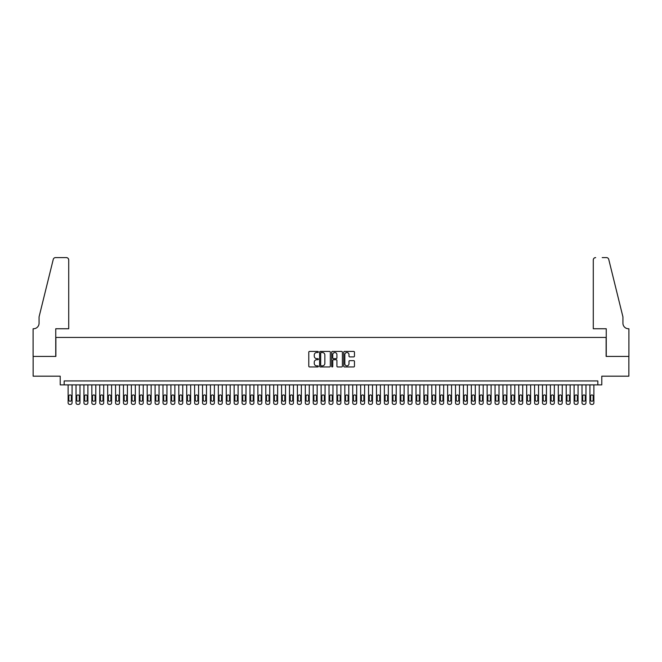 <?xml version="1.0" encoding="UTF-8"?>
<svg xmlns="http://www.w3.org/2000/svg" width="662" height="662" viewBox="0 0 662 662"><rect width="100%" height="100%" fill="white"/><g stroke="black" fill="none" stroke-linecap="round" stroke-linejoin="round"><path stroke-width="0.99" d="M318.348 351.969A0.546 0.546 0 0 0 317.81 351.423L309.559 351.423A0.778 0.778 0 0 0 308.79 352.201L308.79 366.169A0.778 0.778 0 0 0 309.559 366.947L317.81 366.947A0.546 0.546 0 0 0 318.348 366.4A0.546 0.546 0 0 0 317.81 365.863L316.742 365.863A2.482 2.482 0 0 1 314.26 363.372L314.26 362.213A2.482 2.482 0 0 1 316.742 359.731L317.81 359.731A0.546 0.546 0 0 0 318.348 359.185A0.546 0.546 0 0 0 317.81 358.638L316.742 358.638A2.482 2.482 0 0 1 314.26 356.156L314.26 354.998A2.482 2.482 0 0 1 316.742 352.515L317.81 352.515A0.546 0.546 0 0 0 318.348 351.969M353.682 356.892A0.778 0.778 0 0 0 354.46 356.123L354.46 352.201A0.778 0.778 0 0 0 353.682 351.423L344.521 351.423A0.778 0.778 0 0 0 343.743 352.201L343.743 366.169A0.778 0.778 0 0 0 344.521 366.947L353.682 366.947A0.778 0.778 0 0 0 354.46 366.169L354.46 361.435A0.778 0.778 0 0 0 353.682 360.658L349.759 360.658A0.778 0.778 0 0 0 348.982 361.435L348.982 363.786A2.077 2.077 0 0 1 346.905 365.863A2.077 2.077 0 0 1 344.836 363.786L344.836 354.584A2.077 2.077 0 0 1 346.905 352.515A2.077 2.077 0 0 1 348.982 354.584L348.982 356.123A0.778 0.778 0 0 0 349.759 356.892L353.682 356.892M597.827 384.879L601.783 384.879L601.783 376.182L628.859 376.182L628.859 356.421L606.127 356.421L606.127 337.446L55.873 337.446L55.873 356.421L33.141 356.421L33.141 376.182L60.217 376.182L60.217 384.879L597.827 384.879L597.827 380.923L64.173 380.923L64.173 384.879M330.321 352.201A0.778 0.778 0 0 0 329.544 351.423L320.391 351.423A0.778 0.778 0 0 0 319.614 352.201L319.614 366.169A0.778 0.778 0 0 0 320.391 366.947L329.544 366.947A0.778 0.778 0 0 0 330.321 366.169L330.321 352.201M332.456 351.423L341.609 351.423A0.778 0.778 0 0 1 342.386 352.201L342.386 366.169A0.778 0.778 0 0 1 341.609 366.947L337.694 366.947A0.778 0.778 0 0 1 336.917 366.169L336.917 360.5A0.778 0.778 0 0 0 336.139 359.731L333.54 359.731A0.778 0.778 0 0 0 332.763 360.5L332.763 366.4A0.546 0.546 0 0 1 332.225 366.947A0.546 0.546 0 0 1 331.679 366.4L331.679 352.201A0.778 0.778 0 0 1 332.456 351.423M321.244 352.515A0.546 0.546 0 0 0 320.698 353.053L320.698 365.316A0.546 0.546 0 0 0 321.244 365.863L322.369 365.863A2.482 2.482 0 0 0 324.852 363.372L324.852 354.998A2.482 2.482 0 0 0 322.369 352.515L321.244 352.515M336.917 354.625A2.077 2.077 0 0 0 334.84 352.548A2.077 2.077 0 0 0 332.763 354.625L332.763 357.869A0.778 0.778 0 0 0 333.54 358.638L336.139 358.638A0.778 0.778 0 0 0 336.917 357.869L336.917 354.625M72.075 384.879L72.075 402.827A1.581 1.581 0 0 1 70.495 404.408L69.709 404.408A1.581 1.581 0 0 1 68.12 402.827L68.12 384.879M71.364 399.98L71.364 396.182A1.266 1.266 0 0 0 70.098 394.924A1.266 1.266 0 0 0 68.831 396.182L68.831 399.98A1.266 1.266 0 0 0 70.098 401.246A1.266 1.266 0 0 0 71.364 399.98M68.716 328.749L68.716 259.967A2.375 2.375 0 0 0 66.349 257.592L55.55 257.592A2.375 2.375 0 0 0 53.25 259.396L39.066 316.891L39.066 323.213A5.536 5.536 0 0 1 33.539 328.749L33.1 328.749L33.1 356.421L55.749 356.421L55.749 328.749L68.716 328.749L68.716 259.967C68.567 258.536 67.772 257.741 66.349 257.592L59.787 257.592M53.25 259.396C53.854 258.097 53.854 258.097 53.25 259.396C53.854 258.097 53.854 258.097 53.25 259.396M39.066 323.213A5.536 5.536 0 0 1 33.539 328.749M593.284 328.749L593.284 259.967L593.284 328.749L606.251 328.749L606.251 356.421L628.9 356.421L628.9 328.749L628.461 328.749A5.536 5.536 0 0 1 622.934 323.213A5.536 5.536 0 0 0 628.461 328.749M618.581 299.257L608.75 259.396L622.934 316.891L622.934 323.213M602.213 257.592L606.45 257.592A2.375 2.375 0 0 1 608.75 259.396C608.146 258.097 608.146 258.097 608.75 259.396C608.146 258.097 608.146 258.097 608.75 259.396M595.651 257.592A2.375 2.375 0 0 0 593.284 259.967C593.433 258.536 594.228 257.741 595.651 257.592M79.986 384.879L79.986 402.827A1.581 1.581 0 0 1 78.406 404.408L77.611 404.408A1.581 1.581 0 0 1 76.031 402.827L76.031 384.879M79.275 399.98L79.275 396.182A1.266 1.266 0 0 0 78.008 394.924A1.266 1.266 0 0 0 76.742 396.182L76.742 399.98A1.266 1.266 0 0 0 78.008 401.246A1.266 1.266 0 0 0 79.275 399.98M87.889 384.879L87.889 402.827A1.581 1.581 0 0 1 86.308 404.408L85.514 404.408A1.581 1.581 0 0 1 83.933 402.827L83.933 384.879M87.177 399.98L87.177 396.182A1.266 1.266 0 0 0 85.911 394.924A1.266 1.266 0 0 0 84.645 396.182L84.645 399.98A1.266 1.266 0 0 0 85.911 401.246A1.266 1.266 0 0 0 87.177 399.98M95.791 384.879L95.791 402.827A1.581 1.581 0 0 1 94.211 404.408L93.425 404.408A1.581 1.581 0 0 1 91.844 402.827L91.844 384.879M95.08 399.98L95.08 396.182A1.266 1.266 0 0 0 93.822 394.924A1.266 1.266 0 0 0 92.556 396.182L92.556 399.98A1.266 1.266 0 0 0 93.822 401.246A1.266 1.266 0 0 0 95.08 399.98M103.702 384.879L103.702 402.827A1.581 1.581 0 0 1 102.122 404.408L101.327 404.408A1.581 1.581 0 0 1 99.747 402.827L99.747 384.879M102.991 399.98L102.991 396.182A1.266 1.266 0 0 0 101.725 394.924A1.266 1.266 0 0 0 100.459 396.182L100.459 399.98A1.266 1.266 0 0 0 101.725 401.246A1.266 1.266 0 0 0 102.991 399.98M111.605 384.879L111.605 402.827A1.581 1.581 0 0 1 110.024 404.408L109.238 404.408A1.581 1.581 0 0 1 107.658 402.827L107.658 384.879M110.893 399.98L110.893 396.182A1.266 1.266 0 0 0 109.627 394.924A1.266 1.266 0 0 0 108.369 396.182L108.369 399.98A1.266 1.266 0 0 0 109.627 401.246A1.266 1.266 0 0 0 110.893 399.98M119.516 384.879L119.516 402.827A1.581 1.581 0 0 1 117.935 404.408L117.141 404.408A1.581 1.581 0 0 1 115.56 402.827L115.56 384.879M118.804 399.98L118.804 396.182A1.266 1.266 0 0 0 117.538 394.924A1.266 1.266 0 0 0 116.272 396.182L116.272 399.98A1.266 1.266 0 0 0 117.538 401.246A1.266 1.266 0 0 0 118.804 399.98M127.418 384.879L127.418 402.827A1.581 1.581 0 0 1 125.838 404.408L125.044 404.408A1.581 1.581 0 0 1 123.463 402.827L123.463 384.879M126.707 399.98L126.707 396.182A1.266 1.266 0 0 0 125.441 394.924A1.266 1.266 0 0 0 124.175 396.182L124.175 399.98A1.266 1.266 0 0 0 125.441 401.246A1.266 1.266 0 0 0 126.707 399.98M135.329 384.879L135.329 402.827A1.581 1.581 0 0 1 133.741 404.408L132.954 404.408A1.581 1.581 0 0 1 131.374 402.827L131.374 384.879M134.618 399.98L134.618 396.182A1.266 1.266 0 0 0 133.352 394.924A1.266 1.266 0 0 0 132.086 396.182L132.086 399.98A1.266 1.266 0 0 0 133.352 401.246A1.266 1.266 0 0 0 134.618 399.98M143.232 384.879L143.232 402.827A1.581 1.581 0 0 1 141.651 404.408L140.857 404.408A1.581 1.581 0 0 1 139.277 402.827L139.277 384.879M142.52 399.98L142.52 396.182A1.266 1.266 0 0 0 141.254 394.924A1.266 1.266 0 0 0 139.988 396.182L139.988 399.98A1.266 1.266 0 0 0 141.254 401.246A1.266 1.266 0 0 0 142.52 399.98M151.135 384.879L151.135 402.827A1.581 1.581 0 0 1 149.554 404.408L148.768 404.408A1.581 1.581 0 0 1 147.187 402.827L147.187 384.879M150.423 399.98L150.423 396.182A1.266 1.266 0 0 0 149.157 394.924A1.266 1.266 0 0 0 147.899 396.182L147.899 399.98A1.266 1.266 0 0 0 149.157 401.246A1.266 1.266 0 0 0 150.423 399.98M159.046 384.879L159.046 402.827A1.581 1.581 0 0 1 157.465 404.408L156.671 404.408A1.581 1.581 0 0 1 155.09 402.827L155.09 384.879M158.334 399.98L158.334 396.182A1.266 1.266 0 0 0 157.068 394.924A1.266 1.266 0 0 0 155.802 396.182L155.802 399.98A1.266 1.266 0 0 0 157.068 401.246A1.266 1.266 0 0 0 158.334 399.98M166.948 384.879L166.948 402.827A1.581 1.581 0 0 1 165.368 404.408L164.581 404.408A1.581 1.581 0 0 1 162.993 402.827L162.993 384.879M166.236 399.98L166.236 396.182A1.266 1.266 0 0 0 164.97 394.924A1.266 1.266 0 0 0 163.704 396.182L163.704 399.98A1.266 1.266 0 0 0 164.97 401.246A1.266 1.266 0 0 0 166.236 399.98M174.859 384.879L174.859 402.827A1.581 1.581 0 0 1 173.27 404.408L172.484 404.408A1.581 1.581 0 0 1 170.904 402.827L170.904 384.879M174.147 399.98L174.147 396.182A1.266 1.266 0 0 0 172.881 394.924A1.266 1.266 0 0 0 171.615 396.182L171.615 399.98A1.266 1.266 0 0 0 172.881 401.246A1.266 1.266 0 0 0 174.147 399.98M182.762 384.879L182.762 402.827A1.581 1.581 0 0 1 181.181 404.408L180.387 404.408A1.581 1.581 0 0 1 178.806 402.827L178.806 384.879M182.05 399.98L182.05 396.182A1.266 1.266 0 0 0 180.784 394.924A1.266 1.266 0 0 0 179.518 396.182L179.518 399.98A1.266 1.266 0 0 0 180.784 401.246A1.266 1.266 0 0 0 182.05 399.98M190.664 384.879L190.664 402.827A1.581 1.581 0 0 1 189.084 404.408L188.298 404.408A1.581 1.581 0 0 1 186.717 402.827L186.717 384.879M189.953 399.98L189.953 396.182A1.266 1.266 0 0 0 188.695 394.924A1.266 1.266 0 0 0 187.429 396.182L187.429 399.98A1.266 1.266 0 0 0 188.695 401.246A1.266 1.266 0 0 0 189.953 399.98M198.575 384.879L198.575 402.827A1.581 1.581 0 0 1 196.995 404.408L196.2 404.408A1.581 1.581 0 0 1 194.62 402.827L194.62 384.879M197.864 399.98L197.864 396.182A1.266 1.266 0 0 0 196.597 394.924A1.266 1.266 0 0 0 195.331 396.182L195.331 399.98A1.266 1.266 0 0 0 196.597 401.246A1.266 1.266 0 0 0 197.864 399.98M206.478 384.879L206.478 402.827A1.581 1.581 0 0 1 204.897 404.408L204.111 404.408A1.581 1.581 0 0 1 202.531 402.827L202.531 384.879M205.766 399.98L205.766 396.182A1.266 1.266 0 0 0 204.5 394.924A1.266 1.266 0 0 0 203.242 396.182L203.242 399.98A1.266 1.266 0 0 0 204.5 401.246A1.266 1.266 0 0 0 205.766 399.98M214.389 384.879L214.389 402.827A1.581 1.581 0 0 1 212.808 404.408L212.014 404.408A1.581 1.581 0 0 1 210.433 402.827L210.433 384.879M213.677 399.98L213.677 396.182A1.266 1.266 0 0 0 212.411 394.924A1.266 1.266 0 0 0 211.145 396.182L211.145 399.98A1.266 1.266 0 0 0 212.411 401.246A1.266 1.266 0 0 0 213.677 399.98M222.291 384.879L222.291 402.827A1.581 1.581 0 0 1 220.711 404.408L219.916 404.408A1.581 1.581 0 0 1 218.336 402.827L218.336 384.879M221.58 399.98L221.58 396.182A1.266 1.266 0 0 0 220.314 394.924A1.266 1.266 0 0 0 219.048 396.182L219.048 399.98A1.266 1.266 0 0 0 220.314 401.246A1.266 1.266 0 0 0 221.58 399.98M230.194 384.879L230.194 402.827A1.581 1.581 0 0 1 228.613 404.408L227.827 404.408A1.581 1.581 0 0 1 226.247 402.827L226.247 384.879M229.482 399.98L229.482 396.182A1.266 1.266 0 0 0 228.225 394.924A1.266 1.266 0 0 0 226.958 396.182L226.958 399.98A1.266 1.266 0 0 0 228.225 401.246A1.266 1.266 0 0 0 229.482 399.98M238.105 384.879L238.105 402.827A1.581 1.581 0 0 1 236.524 404.408L235.73 404.408A1.581 1.581 0 0 1 234.149 402.827L234.149 384.879M237.393 399.98L237.393 396.182A1.266 1.266 0 0 0 236.127 394.924A1.266 1.266 0 0 0 234.861 396.182L234.861 399.98A1.266 1.266 0 0 0 236.127 401.246A1.266 1.266 0 0 0 237.393 399.98M246.007 384.879L246.007 402.827A1.581 1.581 0 0 1 244.427 404.408L243.641 404.408A1.581 1.581 0 0 1 242.06 402.827L242.06 384.879M245.296 399.98L245.296 396.182A1.266 1.266 0 0 0 244.03 394.924A1.266 1.266 0 0 0 242.772 396.182L242.772 399.98A1.266 1.266 0 0 0 244.03 401.246A1.266 1.266 0 0 0 245.296 399.98M253.918 384.879L253.918 402.827A1.581 1.581 0 0 1 252.338 404.408L251.543 404.408A1.581 1.581 0 0 1 249.963 402.827L249.963 384.879M253.207 399.98L253.207 396.182A1.266 1.266 0 0 0 251.941 394.924A1.266 1.266 0 0 0 250.675 396.182L250.675 399.98A1.266 1.266 0 0 0 251.941 401.246A1.266 1.266 0 0 0 253.207 399.98M261.821 384.879L261.821 402.827A1.581 1.581 0 0 1 260.24 404.408L259.454 404.408A1.581 1.581 0 0 1 257.866 402.827L257.866 384.879M261.109 399.98L261.109 396.182A1.266 1.266 0 0 0 259.843 394.924A1.266 1.266 0 0 0 258.577 396.182L258.577 399.98A1.266 1.266 0 0 0 259.843 401.246A1.266 1.266 0 0 0 261.109 399.98M269.732 384.879L269.732 402.827A1.581 1.581 0 0 1 268.143 404.408L267.357 404.408A1.581 1.581 0 0 1 265.776 402.827L265.776 384.879M269.02 399.98L269.02 396.182A1.266 1.266 0 0 0 267.754 394.924A1.266 1.266 0 0 0 266.488 396.182L266.488 399.98A1.266 1.266 0 0 0 267.754 401.246A1.266 1.266 0 0 0 269.02 399.98M277.635 384.879L277.635 402.827A1.581 1.581 0 0 1 276.054 404.408L275.26 404.408A1.581 1.581 0 0 1 273.679 402.827L273.679 384.879M276.923 399.98L276.923 396.182A1.266 1.266 0 0 0 275.657 394.924A1.266 1.266 0 0 0 274.391 396.182L274.391 399.98A1.266 1.266 0 0 0 275.657 401.246A1.266 1.266 0 0 0 276.923 399.98M285.537 384.879L285.537 402.827A1.581 1.581 0 0 1 283.957 404.408L283.171 404.408A1.581 1.581 0 0 1 281.59 402.827L281.59 384.879M284.825 399.98L284.825 396.182A1.266 1.266 0 0 0 283.568 394.924A1.266 1.266 0 0 0 282.302 396.182L282.302 399.98A1.266 1.266 0 0 0 283.568 401.246A1.266 1.266 0 0 0 284.825 399.98M293.448 384.879L293.448 402.827A1.581 1.581 0 0 1 291.868 404.408L291.073 404.408A1.581 1.581 0 0 1 289.493 402.827L289.493 384.879M292.736 399.98L292.736 396.182A1.266 1.266 0 0 0 291.47 394.924A1.266 1.266 0 0 0 290.204 396.182L290.204 399.98A1.266 1.266 0 0 0 291.47 401.246A1.266 1.266 0 0 0 292.736 399.98M301.351 384.879L301.351 402.827A1.581 1.581 0 0 1 299.77 404.408L298.984 404.408A1.581 1.581 0 0 1 297.395 402.827L297.395 384.879M300.639 399.98L300.639 396.182A1.266 1.266 0 0 0 299.373 394.924A1.266 1.266 0 0 0 298.107 396.182L298.107 399.98A1.266 1.266 0 0 0 299.373 401.246A1.266 1.266 0 0 0 300.639 399.98M309.262 384.879L309.262 402.827A1.581 1.581 0 0 1 307.681 404.408L306.887 404.408A1.581 1.581 0 0 1 305.306 402.827L305.306 384.879M308.55 399.98L308.55 396.182A1.266 1.266 0 0 0 307.284 394.924A1.266 1.266 0 0 0 306.018 396.182L306.018 399.98A1.266 1.266 0 0 0 307.284 401.246A1.266 1.266 0 0 0 308.55 399.98M317.164 384.879L317.164 402.827A1.581 1.581 0 0 1 315.584 404.408L314.789 404.408A1.581 1.581 0 0 1 313.209 402.827L313.209 384.879M316.453 399.98L316.453 396.182A1.266 1.266 0 0 0 315.186 394.924A1.266 1.266 0 0 0 313.92 396.182L313.92 399.98A1.266 1.266 0 0 0 315.186 401.246A1.266 1.266 0 0 0 316.453 399.98M325.067 384.879L325.067 402.827A1.581 1.581 0 0 1 323.486 404.408L322.7 404.408A1.581 1.581 0 0 1 321.12 402.827L321.12 384.879M324.355 399.98L324.355 396.182A1.266 1.266 0 0 0 323.097 394.924A1.266 1.266 0 0 0 321.831 396.182L321.831 399.98A1.266 1.266 0 0 0 323.097 401.246A1.266 1.266 0 0 0 324.355 399.98M332.978 384.879L332.978 402.827A1.581 1.581 0 0 1 331.397 404.408L330.603 404.408A1.581 1.581 0 0 1 329.022 402.827L329.022 384.879M332.266 399.98L332.266 396.182A1.266 1.266 0 0 0 331 394.924A1.266 1.266 0 0 0 329.734 396.182L329.734 399.98A1.266 1.266 0 0 0 331 401.246A1.266 1.266 0 0 0 332.266 399.98M340.88 384.879L340.88 402.827A1.581 1.581 0 0 1 339.3 404.408L338.514 404.408A1.581 1.581 0 0 1 336.933 402.827L336.933 384.879M340.169 399.98L340.169 396.182A1.266 1.266 0 0 0 338.903 394.924A1.266 1.266 0 0 0 337.645 396.182L337.645 399.98A1.266 1.266 0 0 0 338.903 401.246A1.266 1.266 0 0 0 340.169 399.98M348.791 384.879L348.791 402.827A1.581 1.581 0 0 1 347.211 404.408L346.416 404.408A1.581 1.581 0 0 1 344.836 402.827L344.836 384.879M348.08 399.98L348.08 396.182A1.266 1.266 0 0 0 346.814 394.924A1.266 1.266 0 0 0 345.547 396.182L345.547 399.98A1.266 1.266 0 0 0 346.814 401.246A1.266 1.266 0 0 0 348.08 399.98M356.694 384.879L356.694 402.827A1.581 1.581 0 0 1 355.113 404.408L354.319 404.408A1.581 1.581 0 0 1 352.738 402.827L352.738 384.879M355.982 399.98L355.982 396.182A1.266 1.266 0 0 0 354.716 394.924A1.266 1.266 0 0 0 353.45 396.182L353.45 399.98A1.266 1.266 0 0 0 354.716 401.246A1.266 1.266 0 0 0 355.982 399.98M364.605 384.879L364.605 402.827A1.581 1.581 0 0 1 363.016 404.408L362.23 404.408A1.581 1.581 0 0 1 360.649 402.827L360.649 384.879M363.893 399.98L363.893 396.182A1.266 1.266 0 0 0 362.627 394.924A1.266 1.266 0 0 0 361.361 396.182L361.361 399.98A1.266 1.266 0 0 0 362.627 401.246A1.266 1.266 0 0 0 363.893 399.98M372.507 384.879L372.507 402.827A1.581 1.581 0 0 1 370.927 404.408L370.132 404.408A1.581 1.581 0 0 1 368.552 402.827L368.552 384.879M371.796 399.98L371.796 396.182A1.266 1.266 0 0 0 370.53 394.924A1.266 1.266 0 0 0 369.264 396.182L369.264 399.98A1.266 1.266 0 0 0 370.53 401.246A1.266 1.266 0 0 0 371.796 399.98M380.41 384.879L380.41 402.827A1.581 1.581 0 0 1 378.829 404.408L378.043 404.408A1.581 1.581 0 0 1 376.463 402.827L376.463 384.879M379.698 399.98L379.698 396.182A1.266 1.266 0 0 0 378.432 394.924A1.266 1.266 0 0 0 377.175 396.182L377.175 399.98A1.266 1.266 0 0 0 378.432 401.246A1.266 1.266 0 0 0 379.698 399.98M388.321 384.879L388.321 402.827A1.581 1.581 0 0 1 386.74 404.408L385.946 404.408A1.581 1.581 0 0 1 384.365 402.827L384.365 384.879M387.609 399.98L387.609 396.182A1.266 1.266 0 0 0 386.343 394.924A1.266 1.266 0 0 0 385.077 396.182L385.077 399.98A1.266 1.266 0 0 0 386.343 401.246A1.266 1.266 0 0 0 387.609 399.98M396.224 384.879L396.224 402.827A1.581 1.581 0 0 1 394.643 404.408L393.857 404.408A1.581 1.581 0 0 1 392.268 402.827L392.268 384.879M395.512 399.98L395.512 396.182A1.266 1.266 0 0 0 394.246 394.924A1.266 1.266 0 0 0 392.98 396.182L392.98 399.98A1.266 1.266 0 0 0 394.246 401.246A1.266 1.266 0 0 0 395.512 399.98M404.134 384.879L404.134 402.827A1.581 1.581 0 0 1 402.546 404.408L401.76 404.408A1.581 1.581 0 0 1 400.179 402.827L400.179 384.879M403.423 399.98L403.423 396.182A1.266 1.266 0 0 0 402.157 394.924A1.266 1.266 0 0 0 400.891 396.182L400.891 399.98A1.266 1.266 0 0 0 402.157 401.246A1.266 1.266 0 0 0 403.423 399.98M412.037 384.879L412.037 402.827A1.581 1.581 0 0 1 410.457 404.408L409.662 404.408A1.581 1.581 0 0 1 408.082 402.827L408.082 384.879M411.325 399.98L411.325 396.182A1.266 1.266 0 0 0 410.059 394.924A1.266 1.266 0 0 0 408.793 396.182L408.793 399.98A1.266 1.266 0 0 0 410.059 401.246A1.266 1.266 0 0 0 411.325 399.98M419.94 384.879L419.94 402.827A1.581 1.581 0 0 1 418.359 404.408L417.573 404.408A1.581 1.581 0 0 1 415.993 402.827L415.993 384.879M419.228 399.98L419.228 396.182A1.266 1.266 0 0 0 417.97 394.924A1.266 1.266 0 0 0 416.704 396.182L416.704 399.98A1.266 1.266 0 0 0 417.97 401.246A1.266 1.266 0 0 0 419.228 399.98M427.851 384.879L427.851 402.827A1.581 1.581 0 0 1 426.27 404.408L425.476 404.408A1.581 1.581 0 0 1 423.895 402.827L423.895 384.879M427.139 399.98L427.139 396.182A1.266 1.266 0 0 0 425.873 394.924A1.266 1.266 0 0 0 424.607 396.182L424.607 399.98A1.266 1.266 0 0 0 425.873 401.246A1.266 1.266 0 0 0 427.139 399.98M435.753 384.879L435.753 402.827A1.581 1.581 0 0 1 434.173 404.408L433.387 404.408A1.581 1.581 0 0 1 431.806 402.827L431.806 384.879M435.042 399.98L435.042 396.182A1.266 1.266 0 0 0 433.776 394.924A1.266 1.266 0 0 0 432.518 396.182L432.518 399.98A1.266 1.266 0 0 0 433.776 401.246A1.266 1.266 0 0 0 435.042 399.98M443.664 384.879L443.664 402.827A1.581 1.581 0 0 1 442.084 404.408L441.289 404.408A1.581 1.581 0 0 1 439.709 402.827L439.709 384.879M442.952 399.98L442.952 396.182A1.266 1.266 0 0 0 441.686 394.924A1.266 1.266 0 0 0 440.42 396.182L440.42 399.98A1.266 1.266 0 0 0 441.686 401.246A1.266 1.266 0 0 0 442.952 399.98M451.567 384.879L451.567 402.827A1.581 1.581 0 0 1 449.986 404.408L449.192 404.408A1.581 1.581 0 0 1 447.611 402.827L447.611 384.879M450.855 399.98L450.855 396.182A1.266 1.266 0 0 0 449.589 394.924A1.266 1.266 0 0 0 448.323 396.182L448.323 399.98A1.266 1.266 0 0 0 449.589 401.246A1.266 1.266 0 0 0 450.855 399.98M459.469 384.879L459.469 402.827A1.581 1.581 0 0 1 457.889 404.408L457.103 404.408A1.581 1.581 0 0 1 455.522 402.827L455.522 384.879M458.758 399.98L458.758 396.182A1.266 1.266 0 0 0 457.5 394.924A1.266 1.266 0 0 0 456.234 396.182L456.234 399.98A1.266 1.266 0 0 0 457.5 401.246A1.266 1.266 0 0 0 458.758 399.98M467.38 384.879L467.38 402.827A1.581 1.581 0 0 1 465.8 404.408L465.005 404.408A1.581 1.581 0 0 1 463.425 402.827L463.425 384.879M466.669 399.98L466.669 396.182A1.266 1.266 0 0 0 465.403 394.924A1.266 1.266 0 0 0 464.136 396.182L464.136 399.98A1.266 1.266 0 0 0 465.403 401.246A1.266 1.266 0 0 0 466.669 399.98M475.283 384.879L475.283 402.827A1.581 1.581 0 0 1 473.702 404.408L472.916 404.408A1.581 1.581 0 0 1 471.336 402.827L471.336 384.879M474.571 399.98L474.571 396.182A1.266 1.266 0 0 0 473.305 394.924A1.266 1.266 0 0 0 472.047 396.182L472.047 399.98A1.266 1.266 0 0 0 473.305 401.246A1.266 1.266 0 0 0 474.571 399.98M483.194 384.879L483.194 402.827A1.581 1.581 0 0 1 481.613 404.408L480.819 404.408A1.581 1.581 0 0 1 479.238 402.827L479.238 384.879M482.482 399.98L482.482 396.182A1.266 1.266 0 0 0 481.216 394.924A1.266 1.266 0 0 0 479.95 396.182L479.95 399.98A1.266 1.266 0 0 0 481.216 401.246A1.266 1.266 0 0 0 482.482 399.98M491.096 384.879L491.096 402.827A1.581 1.581 0 0 1 489.516 404.408L488.73 404.408A1.581 1.581 0 0 1 487.141 402.827L487.141 384.879M490.385 399.98L490.385 396.182A1.266 1.266 0 0 0 489.119 394.924A1.266 1.266 0 0 0 487.853 396.182L487.853 399.98A1.266 1.266 0 0 0 489.119 401.246A1.266 1.266 0 0 0 490.385 399.98M499.007 384.879L499.007 402.827A1.581 1.581 0 0 1 497.419 404.408L496.632 404.408A1.581 1.581 0 0 1 495.052 402.827L495.052 384.879M498.296 399.98L498.296 396.182A1.266 1.266 0 0 0 497.03 394.924A1.266 1.266 0 0 0 495.764 396.182L495.764 399.98A1.266 1.266 0 0 0 497.03 401.246A1.266 1.266 0 0 0 498.296 399.98M506.91 384.879L506.91 402.827A1.581 1.581 0 0 1 505.329 404.408L504.535 404.408A1.581 1.581 0 0 1 502.954 402.827L502.954 384.879M506.198 399.98L506.198 396.182A1.266 1.266 0 0 0 504.932 394.924A1.266 1.266 0 0 0 503.666 396.182L503.666 399.98A1.266 1.266 0 0 0 504.932 401.246A1.266 1.266 0 0 0 506.198 399.98M514.813 384.879L514.813 402.827A1.581 1.581 0 0 1 513.232 404.408L512.446 404.408A1.581 1.581 0 0 1 510.865 402.827L510.865 384.879M514.101 399.98L514.101 396.182A1.266 1.266 0 0 0 512.843 394.924A1.266 1.266 0 0 0 511.577 396.182L511.577 399.98A1.266 1.266 0 0 0 512.843 401.246A1.266 1.266 0 0 0 514.101 399.98M522.723 384.879L522.723 402.827A1.581 1.581 0 0 1 521.143 404.408L520.349 404.408A1.581 1.581 0 0 1 518.768 402.827L518.768 384.879M522.012 399.98L522.012 396.182A1.266 1.266 0 0 0 520.746 394.924A1.266 1.266 0 0 0 519.48 396.182L519.48 399.98A1.266 1.266 0 0 0 520.746 401.246A1.266 1.266 0 0 0 522.012 399.98M530.626 384.879L530.626 402.827A1.581 1.581 0 0 1 529.046 404.408L528.259 404.408A1.581 1.581 0 0 1 526.671 402.827L526.671 384.879M529.914 399.98L529.914 396.182A1.266 1.266 0 0 0 528.648 394.924A1.266 1.266 0 0 0 527.382 396.182L527.382 399.98A1.266 1.266 0 0 0 528.648 401.246A1.266 1.266 0 0 0 529.914 399.98M538.537 384.879L538.537 402.827A1.581 1.581 0 0 1 536.956 404.408L536.162 404.408A1.581 1.581 0 0 1 534.582 402.827L534.582 384.879M537.825 399.98L537.825 396.182A1.266 1.266 0 0 0 536.559 394.924A1.266 1.266 0 0 0 535.293 396.182L535.293 399.98A1.266 1.266 0 0 0 536.559 401.246A1.266 1.266 0 0 0 537.825 399.98M546.44 384.879L546.44 402.827A1.581 1.581 0 0 1 544.859 404.408L544.065 404.408A1.581 1.581 0 0 1 542.484 402.827L542.484 384.879M545.728 399.98L545.728 396.182A1.266 1.266 0 0 0 544.462 394.924A1.266 1.266 0 0 0 543.196 396.182L543.196 399.98A1.266 1.266 0 0 0 544.462 401.246A1.266 1.266 0 0 0 545.728 399.98M554.342 384.879L554.342 402.827A1.581 1.581 0 0 1 552.762 404.408L551.976 404.408A1.581 1.581 0 0 1 550.395 402.827L550.395 384.879M553.631 399.98L553.631 396.182A1.266 1.266 0 0 0 552.373 394.924A1.266 1.266 0 0 0 551.107 396.182L551.107 399.98A1.266 1.266 0 0 0 552.373 401.246A1.266 1.266 0 0 0 553.631 399.98M562.253 384.879L562.253 402.827A1.581 1.581 0 0 1 560.673 404.408L559.878 404.408A1.581 1.581 0 0 1 558.298 402.827L558.298 384.879M561.542 399.98L561.542 396.182A1.266 1.266 0 0 0 560.275 394.924A1.266 1.266 0 0 0 559.009 396.182L559.009 399.98A1.266 1.266 0 0 0 560.275 401.246A1.266 1.266 0 0 0 561.542 399.98M570.156 384.879L570.156 402.827A1.581 1.581 0 0 1 568.575 404.408L567.789 404.408A1.581 1.581 0 0 1 566.209 402.827L566.209 384.879M569.444 399.98L569.444 396.182A1.266 1.266 0 0 0 568.178 394.924A1.266 1.266 0 0 0 566.92 396.182L566.92 399.98A1.266 1.266 0 0 0 568.178 401.246A1.266 1.266 0 0 0 569.444 399.98M578.067 384.879L578.067 402.827A1.581 1.581 0 0 1 576.486 404.408L575.692 404.408A1.581 1.581 0 0 1 574.111 402.827L574.111 384.879M577.355 399.98L577.355 396.182A1.266 1.266 0 0 0 576.089 394.924A1.266 1.266 0 0 0 574.823 396.182L574.823 399.98A1.266 1.266 0 0 0 576.089 401.246A1.266 1.266 0 0 0 577.355 399.98M585.969 384.879L585.969 402.827A1.581 1.581 0 0 1 584.389 404.408L583.594 404.408A1.581 1.581 0 0 1 582.014 402.827L582.014 384.879M585.258 399.98L585.258 396.182A1.266 1.266 0 0 0 583.992 394.924A1.266 1.266 0 0 0 582.726 396.182L582.726 399.98A1.266 1.266 0 0 0 583.992 401.246A1.266 1.266 0 0 0 585.258 399.98M593.88 384.879L593.88 402.827A1.581 1.581 0 0 1 592.291 404.408L591.505 404.408A1.581 1.581 0 0 1 589.925 402.827L589.925 384.879M593.169 399.98L593.169 396.182A1.266 1.266 0 0 0 591.902 394.924A1.266 1.266 0 0 0 590.636 396.182L590.636 399.98A1.266 1.266 0 0 0 591.902 401.246A1.266 1.266 0 0 0 593.169 399.98"/></g></svg>
